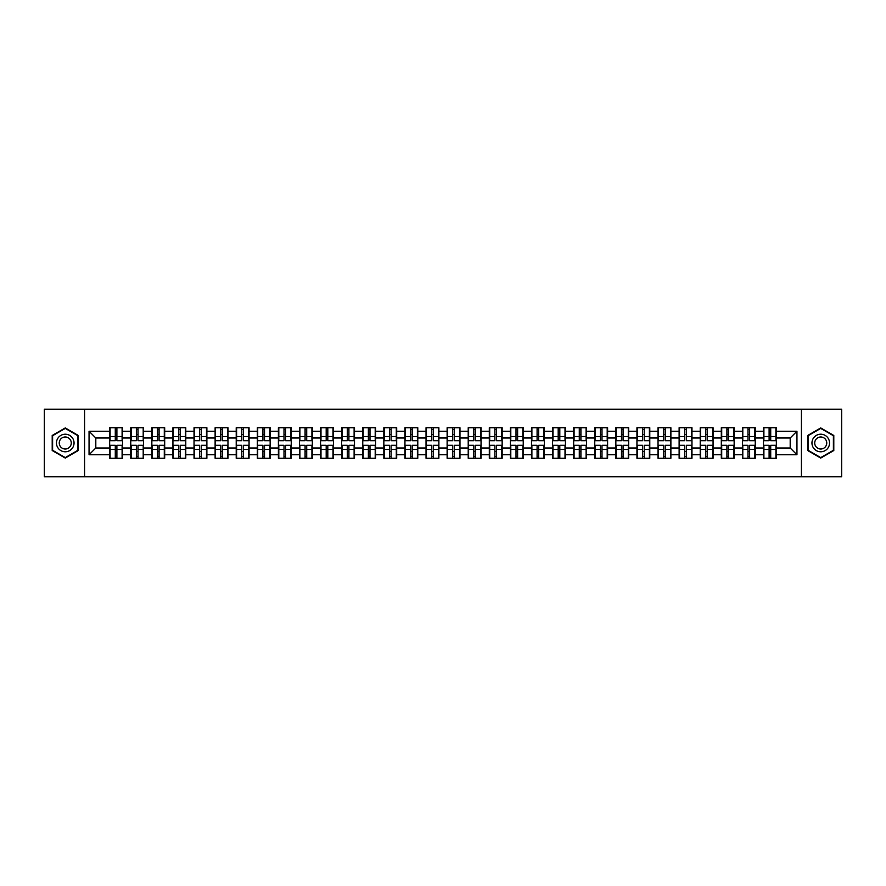 <?xml version="1.0" encoding="UTF-8"?>
<svg xmlns="http://www.w3.org/2000/svg" width="886" height="886" viewBox="0 0 886 886"><rect width="100%" height="100%" fill="white"/><g stroke="black" fill="none" stroke-linecap="round" stroke-linejoin="round"><path stroke-width="1.33" d="M801.409 476.801L841.7 476.801L841.7 409.199L801.409 409.199L801.409 476.801L84.591 476.801L84.591 409.199L44.3 409.199L44.3 476.801L84.591 476.801M801.409 409.199L84.591 409.199M790.19 448.006L790.19 437.994L776.335 437.994L776.335 448.006L790.19 448.006L796.946 454.762L796.946 431.238L776.335 431.238L776.335 427.728L763.488 427.728L763.488 437.994L755.237 437.994L755.237 448.006L763.488 448.006L763.488 437.994M796.946 454.762L776.335 454.762L776.335 458.272L763.488 458.272L763.488 454.762L755.237 454.762L755.237 458.272L742.402 458.272L742.402 454.762L734.151 454.762L734.151 458.272L721.304 458.272L721.304 454.762L713.064 454.762L713.064 458.272L700.217 458.272L700.217 454.762L691.966 454.762L691.966 458.272L679.119 458.272L679.119 454.762L670.879 454.762L670.879 458.272L658.032 458.272L658.032 454.762L649.781 454.762L649.781 458.272L636.945 458.272L636.945 454.762L628.695 454.762L628.695 458.272L615.848 458.272L615.848 454.762L607.608 454.762L607.608 458.272L594.761 458.272L594.761 454.762L586.51 454.762L586.51 458.272L573.674 458.272L573.674 454.762L565.423 454.762L565.423 458.272L552.576 458.272L552.576 454.762L544.336 454.762L544.336 458.272L531.489 458.272L531.489 454.762L523.238 454.762L523.238 458.272L510.391 458.272L510.391 454.762L502.152 454.762L502.152 458.272L489.305 458.272L489.305 454.762L481.054 454.762L481.054 458.272L468.218 458.272L468.218 454.762L459.967 454.762L459.967 458.272L447.12 458.272L447.12 454.762L438.88 454.762L438.88 458.272L426.033 458.272L426.033 454.762L417.782 454.762L417.782 458.272L404.946 458.272L404.946 454.762L396.695 454.762L396.695 458.272L383.848 458.272L383.848 454.762L375.609 454.762L375.609 458.272L362.762 458.272L362.762 454.762L354.511 454.762L354.511 458.272L341.664 458.272L341.664 454.762L333.424 454.762L333.424 458.272L320.577 458.272L320.577 454.762L312.326 454.762L312.326 458.272L299.49 458.272L299.49 454.762L291.239 454.762L291.239 458.272L278.392 458.272L278.392 454.762L270.152 454.762L270.152 458.272L257.305 458.272L257.305 454.762L249.055 454.762L249.055 458.272L236.219 458.272L236.219 454.762L227.968 454.762L227.968 458.272L215.121 458.272L215.121 454.762L206.881 454.762L206.881 458.272L194.034 458.272L194.034 454.762L185.783 454.762L185.783 458.272L172.936 458.272L172.936 454.762L164.696 454.762L164.696 458.272L151.849 458.272L151.849 454.762L143.598 454.762L143.598 458.272L130.763 458.272L130.763 454.762L122.512 454.762L122.512 458.272L109.665 458.272L109.665 454.762L89.054 454.762L89.054 431.238L109.665 431.238L109.665 437.994L95.81 437.994L95.81 448.006L109.665 448.006L109.665 437.994M763.488 431.238L755.237 431.238L755.237 427.728L742.402 427.728L742.402 431.238L734.151 431.238L734.151 427.728L721.304 427.728L721.304 431.238L713.064 431.238L713.064 427.728L700.217 427.728L700.217 431.238L691.966 431.238L691.966 427.728L679.119 427.728L679.119 431.238L670.879 431.238L670.879 427.728L658.032 427.728L658.032 431.238L649.781 431.238L649.781 427.728L636.945 427.728L636.945 431.238L628.695 431.238L628.695 427.728L615.848 427.728L615.848 431.238L607.608 431.238L607.608 427.728L594.761 427.728L594.761 431.238L586.51 431.238L586.51 427.728L573.674 427.728L573.674 431.238L565.423 431.238L565.423 427.728L552.576 427.728L552.576 431.238L544.336 431.238L544.336 427.728L531.489 427.728L531.489 431.238L523.238 431.238L523.238 427.728L510.391 427.728L510.391 431.238L502.152 431.238L502.152 427.728L489.305 427.728L489.305 431.238L481.054 431.238L481.054 427.728L468.218 427.728L468.218 431.238L459.967 431.238L459.967 427.728L447.12 427.728L447.12 431.238L438.88 431.238L438.88 427.728L426.033 427.728L426.033 431.238L417.782 431.238L417.782 427.728L404.946 427.728L404.946 431.238L396.695 431.238L396.695 427.728L383.848 427.728L383.848 431.238L375.609 431.238L375.609 427.728L362.762 427.728L362.762 431.238L354.511 431.238L354.511 427.728L341.664 427.728L341.664 431.238L333.424 431.238L333.424 427.728L320.577 427.728L320.577 431.238L312.326 431.238L312.326 427.728L299.49 427.728L299.49 431.238L291.239 431.238L291.239 427.728L278.392 427.728L278.392 431.238L270.152 431.238L270.152 427.728L257.305 427.728L257.305 431.238L249.055 431.238L249.055 427.728L236.219 427.728L236.219 431.238L227.968 431.238L227.968 427.728L215.121 427.728L215.121 431.238L206.881 431.238L206.881 427.728L194.034 427.728L194.034 431.238L185.783 431.238L185.783 427.728L172.936 427.728L172.936 431.238L164.696 431.238L164.696 427.728L151.849 427.728L151.849 431.238L143.598 431.238L143.598 427.728L130.763 427.728L130.763 431.238L122.512 431.238L122.512 427.728L109.665 427.728L109.665 431.238M763.488 448.006L763.488 454.762M755.237 448.006L755.237 454.762M755.237 431.238L755.237 437.994M734.151 448.006L742.402 448.006L742.402 437.994L734.151 437.994L734.151 454.762M742.402 448.006L742.402 454.762M742.402 431.238L742.402 437.994M734.151 431.238L734.151 437.994M713.064 448.006L721.304 448.006L721.304 437.994L713.064 437.994L713.064 454.762M721.304 448.006L721.304 454.762M721.304 431.238L721.304 437.994M713.064 431.238L713.064 437.994M691.966 448.006L700.217 448.006L700.217 437.994L691.966 437.994L691.966 454.762M700.217 448.006L700.217 454.762M700.217 431.238L700.217 437.994M691.966 431.238L691.966 437.994M670.879 448.006L679.119 448.006L679.119 437.994L670.879 437.994L670.879 454.762M679.119 448.006L679.119 454.762M679.119 431.238L679.119 437.994M670.879 431.238L670.879 437.994M649.781 448.006L658.032 448.006L658.032 437.994L649.781 437.994L649.781 454.762M658.032 448.006L658.032 454.762M658.032 431.238L658.032 437.994M649.781 431.238L649.781 437.994M628.695 448.006L636.945 448.006L636.945 437.994L628.695 437.994L628.695 454.762M636.945 448.006L636.945 454.762M636.945 431.238L636.945 437.994M628.695 431.238L628.695 437.994M607.608 448.006L615.848 448.006L615.848 437.994L607.608 437.994L607.608 454.762M615.848 448.006L615.848 454.762M615.848 431.238L615.848 437.994M607.608 431.238L607.608 437.994M586.51 448.006L594.761 448.006L594.761 437.994L586.51 437.994L586.51 454.762M594.761 448.006L594.761 454.762M594.761 431.238L594.761 437.994M586.51 431.238L586.51 437.994M565.423 448.006L573.674 448.006L573.674 437.994L565.423 437.994L565.423 454.762M573.674 448.006L573.674 454.762M573.674 431.238L573.674 437.994M565.423 431.238L565.423 437.994M544.336 448.006L552.576 448.006L552.576 437.994L544.336 437.994L544.336 454.762M552.576 448.006L552.576 454.762M552.576 431.238L552.576 437.994M544.336 431.238L544.336 437.994M523.238 448.006L531.489 448.006L531.489 437.994L523.238 437.994L523.238 454.762M531.489 448.006L531.489 454.762M531.489 431.238L531.489 437.994M523.238 431.238L523.238 437.994M502.152 448.006L510.391 448.006L510.391 437.994L502.152 437.994L502.152 454.762M510.391 448.006L510.391 454.762M510.391 431.238L510.391 437.994M502.152 431.238L502.152 437.994M481.054 448.006L489.305 448.006L489.305 437.994L481.054 437.994L481.054 454.762M489.305 448.006L489.305 454.762M489.305 431.238L489.305 437.994M481.054 431.238L481.054 437.994M459.967 448.006L468.218 448.006L468.218 437.994L459.967 437.994L459.967 454.762M468.218 448.006L468.218 454.762M468.218 431.238L468.218 437.994M459.967 431.238L459.967 437.994M438.88 448.006L447.12 448.006L447.12 437.994L438.88 437.994L438.88 454.762M447.12 448.006L447.12 454.762M447.12 431.238L447.12 437.994M438.88 431.238L438.88 437.994M417.782 448.006L426.033 448.006L426.033 437.994L417.782 437.994L417.782 454.762M426.033 448.006L426.033 454.762M426.033 431.238L426.033 437.994M417.782 431.238L417.782 437.994M396.695 448.006L404.946 448.006L404.946 437.994L396.695 437.994L396.695 454.762M404.946 448.006L404.946 454.762M404.946 431.238L404.946 437.994M396.695 431.238L396.695 437.994M375.609 448.006L383.848 448.006L383.848 437.994L375.609 437.994L375.609 454.762M383.848 448.006L383.848 454.762M383.848 431.238L383.848 437.994M375.609 431.238L375.609 437.994M354.511 448.006L362.762 448.006L362.762 437.994L354.511 437.994L354.511 454.762M362.762 448.006L362.762 454.762M362.762 431.238L362.762 437.994M354.511 431.238L354.511 437.994M333.424 448.006L341.664 448.006L341.664 437.994L333.424 437.994L333.424 454.762M341.664 448.006L341.664 454.762M341.664 431.238L341.664 437.994M333.424 431.238L333.424 437.994M312.326 448.006L320.577 448.006L320.577 437.994L312.326 437.994L312.326 454.762M320.577 448.006L320.577 454.762M320.577 431.238L320.577 437.994M312.326 431.238L312.326 437.994M291.239 448.006L299.49 448.006L299.49 437.994L291.239 437.994L291.239 454.762M299.49 448.006L299.49 454.762M299.49 431.238L299.49 437.994M291.239 431.238L291.239 437.994M270.152 448.006L278.392 448.006L278.392 437.994L270.152 437.994L270.152 454.762M278.392 448.006L278.392 454.762M278.392 431.238L278.392 437.994M270.152 431.238L270.152 437.994M249.055 448.006L257.305 448.006L257.305 437.994L249.055 437.994L249.055 454.762M257.305 448.006L257.305 454.762M257.305 431.238L257.305 437.994M249.055 431.238L249.055 437.994M227.968 448.006L236.219 448.006L236.219 437.994L227.968 437.994L227.968 454.762M236.219 448.006L236.219 454.762M236.219 431.238L236.219 437.994M227.968 431.238L227.968 437.994M206.881 448.006L215.121 448.006L215.121 437.994L206.881 437.994L206.881 454.762M215.121 448.006L215.121 454.762M215.121 431.238L215.121 437.994M206.881 431.238L206.881 437.994M185.783 448.006L194.034 448.006L194.034 437.994L185.783 437.994L185.783 454.762M194.034 448.006L194.034 454.762M194.034 431.238L194.034 437.994M185.783 431.238L185.783 437.994M164.696 448.006L172.936 448.006L172.936 437.994L164.696 437.994L164.696 454.762M172.936 448.006L172.936 454.762M172.936 431.238L172.936 437.994M164.696 431.238L164.696 437.994M143.598 448.006L151.849 448.006L151.849 437.994L143.598 437.994L143.598 454.762M151.849 448.006L151.849 454.762M151.849 431.238L151.849 437.994M143.598 431.238L143.598 437.994M122.512 448.006L130.763 448.006L130.763 437.994L122.512 437.994L122.512 454.762M130.763 448.006L130.763 454.762M130.763 431.238L130.763 437.994M122.512 431.238L122.512 437.994M109.665 448.006L109.665 454.762M95.81 448.006L89.054 454.762M89.054 431.238L95.81 437.994M776.335 448.006L776.335 454.762M776.335 431.238L776.335 437.994M796.946 431.238L790.19 437.994M65.254 427.938L52.208 435.469L52.208 450.531L65.254 458.062L78.3 450.531L78.3 435.469L65.254 427.938M807.7 450.531L820.746 458.062L833.792 450.531L833.792 435.469L820.746 427.938L807.7 435.469L807.7 450.531M122.102 427.728L122.102 440.696L116.897 440.696L116.897 427.728M115.28 427.728L115.28 440.696L110.074 440.696L110.074 427.728M115.28 429.477L116.897 429.477M116.897 434.483L115.28 434.483M110.074 458.272L110.074 445.304L115.28 445.304L115.28 458.272M116.897 458.272L116.897 445.304L122.102 445.304L122.102 458.272M116.897 456.523L115.28 456.523M115.28 451.517L116.897 451.517M65.254 434.218A8.782 8.782 0 0 0 56.471 443A8.782 8.782 0 0 0 65.254 451.782A8.782 8.782 0 0 0 74.047 443A8.782 8.782 0 0 0 65.254 434.218M65.254 436.986A6.014 6.014 0 0 0 59.24 443A6.014 6.014 0 0 0 65.254 449.014A6.014 6.014 0 0 0 71.268 443A6.014 6.014 0 0 0 65.254 436.986M77.902 450.298L65.254 457.597L52.617 450.298L52.617 435.702L65.254 428.403L77.902 435.702L77.902 450.298M828.355 438.603A8.782 8.782 0 0 0 816.349 435.391A8.782 8.782 0 0 0 813.138 447.397A8.782 8.782 0 0 0 825.143 450.609A8.782 8.782 0 0 0 828.355 438.603M825.951 439.988A6.014 6.014 0 0 0 817.734 437.795A6.014 6.014 0 0 0 815.53 446.012A6.014 6.014 0 0 0 823.747 448.205A6.014 6.014 0 0 0 825.951 439.988M820.746 457.597L808.098 450.298L808.098 435.702L820.746 428.403L833.383 435.702L833.383 450.298L820.746 457.597M143.2 427.728L143.2 440.696L137.994 440.696L137.994 427.728M136.366 427.728L136.366 440.696L131.161 440.696L131.161 427.728M136.366 429.477L137.994 429.477M137.994 434.483L136.366 434.483M164.287 427.728L164.287 440.696L159.081 440.696L159.081 427.728M157.464 427.728L157.464 440.696L152.259 440.696L152.259 427.728M157.464 429.477L159.081 429.477M159.081 434.483L157.464 434.483M185.384 427.728L185.384 440.696L180.179 440.696L180.179 427.728M178.551 427.728L178.551 440.696L173.346 440.696L173.346 427.728M178.551 429.477L180.179 429.477M180.179 434.483L178.551 434.483M206.471 427.728L206.471 440.696L201.266 440.696L201.266 427.728M199.638 427.728L199.638 440.696L194.433 440.696L194.433 427.728M199.638 429.477L201.266 429.477M201.266 434.483L199.638 434.483M227.558 427.728L227.558 440.696L222.353 440.696L222.353 427.728M220.736 427.728L220.736 440.696L215.531 440.696L215.531 427.728M220.736 429.477L222.353 429.477M222.353 434.483L220.736 434.483M131.161 458.272L131.161 445.304L136.366 445.304L136.366 458.272M137.994 458.272L137.994 445.304L143.2 445.304L143.2 458.272M137.994 456.523L136.366 456.523M136.366 451.517L137.994 451.517M152.259 458.272L152.259 445.304L157.464 445.304L157.464 458.272M159.081 458.272L159.081 445.304L164.287 445.304L164.287 458.272M159.081 456.523L157.464 456.523M157.464 451.517L159.081 451.517M173.346 458.272L173.346 445.304L178.551 445.304L178.551 458.272M180.179 458.272L180.179 445.304L185.384 445.304L185.384 458.272M180.179 456.523L178.551 456.523M178.551 451.517L180.179 451.517M194.433 458.272L194.433 445.304L199.638 445.304L199.638 458.272M201.266 458.272L201.266 445.304L206.471 445.304L206.471 458.272M201.266 456.523L199.638 456.523M199.638 451.517L201.266 451.517M215.531 458.272L215.531 445.304L220.736 445.304L220.736 458.272M222.353 458.272L222.353 445.304L227.558 445.304L227.558 458.272M222.353 456.523L220.736 456.523M220.736 451.517L222.353 451.517M248.656 427.728L248.656 440.696L243.451 440.696L243.451 427.728M241.823 427.728L241.823 440.696L236.617 440.696L236.617 427.728M241.823 429.477L243.451 429.477M243.451 434.483L241.823 434.483M236.617 458.272L236.617 445.304L241.823 445.304L241.823 458.272M243.451 458.272L243.451 445.304L248.656 445.304L248.656 458.272M243.451 456.523L241.823 456.523M241.823 451.517L243.451 451.517M269.743 427.728L269.743 440.696L264.537 440.696L264.537 427.728M262.921 427.728L262.921 440.696L257.715 440.696L257.715 427.728M262.921 429.477L264.537 429.477M264.537 434.483L262.921 434.483M257.715 458.272L257.715 445.304L262.921 445.304L262.921 458.272M264.537 458.272L264.537 445.304L269.743 445.304L269.743 458.272M264.537 456.523L262.921 456.523M262.921 451.517L264.537 451.517M290.829 427.728L290.829 440.696L285.624 440.696L285.624 427.728M284.007 427.728L284.007 440.696L278.802 440.696L278.802 427.728M284.007 429.477L285.624 429.477M285.624 434.483L284.007 434.483M278.802 458.272L278.802 445.304L284.007 445.304L284.007 458.272M285.624 458.272L285.624 445.304L290.829 445.304L290.829 458.272M285.624 456.523L284.007 456.523M284.007 451.517L285.624 451.517M311.927 427.728L311.927 440.696L306.722 440.696L306.722 427.728M305.094 427.728L305.094 440.696L299.889 440.696L299.889 427.728M305.094 429.477L306.722 429.477M306.722 434.483L305.094 434.483M299.889 458.272L299.889 445.304L305.094 445.304L305.094 458.272M306.722 458.272L306.722 445.304L311.927 445.304L311.927 458.272M306.722 456.523L305.094 456.523M305.094 451.517L306.722 451.517M333.014 427.728L333.014 440.696L327.809 440.696L327.809 427.728M326.192 427.728L326.192 440.696L320.987 440.696L320.987 427.728M326.192 429.477L327.809 429.477M327.809 434.483L326.192 434.483M320.987 458.272L320.987 445.304L326.192 445.304L326.192 458.272M327.809 458.272L327.809 445.304L333.014 445.304L333.014 458.272M327.809 456.523L326.192 456.523M326.192 451.517L327.809 451.517M354.112 427.728L354.112 440.696L348.907 440.696L348.907 427.728M347.279 427.728L347.279 440.696L342.074 440.696L342.074 427.728M347.279 429.477L348.907 429.477M348.907 434.483L347.279 434.483M342.074 458.272L342.074 445.304L347.279 445.304L347.279 458.272M348.907 458.272L348.907 445.304L354.112 445.304L354.112 458.272M348.907 456.523L347.279 456.523M347.279 451.517L348.907 451.517M375.199 427.728L375.199 440.696L369.994 440.696L369.994 427.728M368.366 427.728L368.366 440.696L363.16 440.696L363.16 427.728M368.366 429.477L369.994 429.477M369.994 434.483L368.366 434.483M363.16 458.272L363.16 445.304L368.366 445.304L368.366 458.272M369.994 458.272L369.994 445.304L375.199 445.304L375.199 458.272M369.994 456.523L368.366 456.523M368.366 451.517L369.994 451.517M396.286 427.728L396.286 440.696L391.08 440.696L391.08 427.728M389.463 427.728L389.463 440.696L384.258 440.696L384.258 427.728M389.463 429.477L391.08 429.477M391.08 434.483L389.463 434.483M384.258 458.272L384.258 445.304L389.463 445.304L389.463 458.272M391.08 458.272L391.08 445.304L396.286 445.304L396.286 458.272M391.08 456.523L389.463 456.523M389.463 451.517L391.08 451.517M417.384 427.728L417.384 440.696L412.178 440.696L412.178 427.728M410.55 427.728L410.55 440.696L405.345 440.696L405.345 427.728M410.55 429.477L412.178 429.477M412.178 434.483L410.55 434.483M405.345 458.272L405.345 445.304L410.55 445.304L410.55 458.272M412.178 458.272L412.178 445.304L417.384 445.304L417.384 458.272M412.178 456.523L410.55 456.523M410.55 451.517L412.178 451.517M438.47 427.728L438.47 440.696L433.265 440.696L433.265 427.728M431.648 427.728L431.648 440.696L426.443 440.696L426.443 427.728M431.648 429.477L433.265 429.477M433.265 434.483L431.648 434.483M426.443 458.272L426.443 445.304L431.648 445.304L431.648 458.272M433.265 458.272L433.265 445.304L438.47 445.304L438.47 458.272M433.265 456.523L431.648 456.523M431.648 451.517L433.265 451.517M459.557 427.728L459.557 440.696L454.352 440.696L454.352 427.728M452.735 427.728L452.735 440.696L447.53 440.696L447.53 427.728M452.735 429.477L454.352 429.477M454.352 434.483L452.735 434.483M447.53 458.272L447.53 445.304L452.735 445.304L452.735 458.272M454.352 458.272L454.352 445.304L459.557 445.304L459.557 458.272M454.352 456.523L452.735 456.523M452.735 451.517L454.352 451.517M480.655 427.728L480.655 440.696L475.45 440.696L475.45 427.728M473.822 427.728L473.822 440.696L468.616 440.696L468.616 427.728M473.822 429.477L475.45 429.477M475.45 434.483L473.822 434.483M468.616 458.272L468.616 445.304L473.822 445.304L473.822 458.272M475.45 458.272L475.45 445.304L480.655 445.304L480.655 458.272M475.45 456.523L473.822 456.523M473.822 451.517L475.45 451.517M501.742 427.728L501.742 440.696L496.537 440.696L496.537 427.728M494.92 427.728L494.92 440.696L489.714 440.696L489.714 427.728M494.92 429.477L496.537 429.477M496.537 434.483L494.92 434.483M489.714 458.272L489.714 445.304L494.92 445.304L494.92 458.272M496.537 458.272L496.537 445.304L501.742 445.304L501.742 458.272M496.537 456.523L494.92 456.523M494.92 451.517L496.537 451.517M522.84 427.728L522.84 440.696L517.634 440.696L517.634 427.728M516.006 427.728L516.006 440.696L510.801 440.696L510.801 427.728M516.006 429.477L517.634 429.477M517.634 434.483L516.006 434.483M510.801 458.272L510.801 445.304L516.006 445.304L516.006 458.272M517.634 458.272L517.634 445.304L522.84 445.304L522.84 458.272M517.634 456.523L516.006 456.523M516.006 451.517L517.634 451.517M543.926 427.728L543.926 440.696L538.721 440.696L538.721 427.728M537.093 427.728L537.093 440.696L531.888 440.696L531.888 427.728M537.093 429.477L538.721 429.477M538.721 434.483L537.093 434.483M531.888 458.272L531.888 445.304L537.093 445.304L537.093 458.272M538.721 458.272L538.721 445.304L543.926 445.304L543.926 458.272M538.721 456.523L537.093 456.523M537.093 451.517L538.721 451.517M565.013 427.728L565.013 440.696L559.808 440.696L559.808 427.728M558.191 427.728L558.191 440.696L552.986 440.696L552.986 427.728M558.191 429.477L559.808 429.477M559.808 434.483L558.191 434.483M552.986 458.272L552.986 445.304L558.191 445.304L558.191 458.272M559.808 458.272L559.808 445.304L565.013 445.304L565.013 458.272M559.808 456.523L558.191 456.523M558.191 451.517L559.808 451.517M586.111 427.728L586.111 440.696L580.906 440.696L580.906 427.728M579.278 427.728L579.278 440.696L574.073 440.696L574.073 427.728M579.278 429.477L580.906 429.477M580.906 434.483L579.278 434.483M574.073 458.272L574.073 445.304L579.278 445.304L579.278 458.272M580.906 458.272L580.906 445.304L586.111 445.304L586.111 458.272M580.906 456.523L579.278 456.523M579.278 451.517L580.906 451.517M607.198 427.728L607.198 440.696L601.993 440.696L601.993 427.728M600.376 427.728L600.376 440.696L595.17 440.696L595.17 427.728M600.376 429.477L601.993 429.477M601.993 434.483L600.376 434.483M595.17 458.272L595.17 445.304L600.376 445.304L600.376 458.272M601.993 458.272L601.993 445.304L607.198 445.304L607.198 458.272M601.993 456.523L600.376 456.523M600.376 451.517L601.993 451.517M628.285 427.728L628.285 440.696L623.079 440.696L623.079 427.728M621.463 427.728L621.463 440.696L616.257 440.696L616.257 427.728M621.463 429.477L623.079 429.477M623.079 434.483L621.463 434.483M616.257 458.272L616.257 445.304L621.463 445.304L621.463 458.272M623.079 458.272L623.079 445.304L628.285 445.304L628.285 458.272M623.079 456.523L621.463 456.523M621.463 451.517L623.079 451.517M649.383 427.728L649.383 440.696L644.177 440.696L644.177 427.728M642.549 427.728L642.549 440.696L637.344 440.696L637.344 427.728M642.549 429.477L644.177 429.477M644.177 434.483L642.549 434.483M637.344 458.272L637.344 445.304L642.549 445.304L642.549 458.272M644.177 458.272L644.177 445.304L649.383 445.304L649.383 458.272M644.177 456.523L642.549 456.523M642.549 451.517L644.177 451.517M670.469 427.728L670.469 440.696L665.264 440.696L665.264 427.728M663.647 427.728L663.647 440.696L658.442 440.696L658.442 427.728M663.647 429.477L665.264 429.477M665.264 434.483L663.647 434.483M658.442 458.272L658.442 445.304L663.647 445.304L663.647 458.272M665.264 458.272L665.264 445.304L670.469 445.304L670.469 458.272M665.264 456.523L663.647 456.523M663.647 451.517L665.264 451.517M691.567 427.728L691.567 440.696L686.362 440.696L686.362 427.728M684.734 427.728L684.734 440.696L679.529 440.696L679.529 427.728M684.734 429.477L686.362 429.477M686.362 434.483L684.734 434.483M679.529 458.272L679.529 445.304L684.734 445.304L684.734 458.272M686.362 458.272L686.362 445.304L691.567 445.304L691.567 458.272M686.362 456.523L684.734 456.523M684.734 451.517L686.362 451.517M712.654 427.728L712.654 440.696L707.449 440.696L707.449 427.728M705.821 427.728L705.821 440.696L700.616 440.696L700.616 427.728M705.821 429.477L707.449 429.477M707.449 434.483L705.821 434.483M700.616 458.272L700.616 445.304L705.821 445.304L705.821 458.272M707.449 458.272L707.449 445.304L712.654 445.304L712.654 458.272M707.449 456.523L705.821 456.523M705.821 451.517L707.449 451.517M733.741 427.728L733.741 440.696L728.536 440.696L728.536 427.728M726.919 427.728L726.919 440.696L721.713 440.696L721.713 427.728M726.919 429.477L728.536 429.477M728.536 434.483L726.919 434.483M721.713 458.272L721.713 445.304L726.919 445.304L726.919 458.272M728.536 458.272L728.536 445.304L733.741 445.304L733.741 458.272M728.536 456.523L726.919 456.523M726.919 451.517L728.536 451.517M754.839 427.728L754.839 440.696L749.634 440.696L749.634 427.728M748.005 427.728L748.005 440.696L742.8 440.696L742.8 427.728M748.005 429.477L749.634 429.477M749.634 434.483L748.005 434.483M742.8 458.272L742.8 445.304L748.005 445.304L748.005 458.272M749.634 458.272L749.634 445.304L754.839 445.304L754.839 458.272M749.634 456.523L748.005 456.523M748.005 451.517L749.634 451.517M775.926 427.728L775.926 440.696L770.72 440.696L770.72 427.728M769.103 427.728L769.103 440.696L763.898 440.696L763.898 427.728M769.103 429.477L770.72 429.477M770.72 434.483L769.103 434.483M763.898 458.272L763.898 445.304L769.103 445.304L769.103 458.272M770.72 458.272L770.72 445.304L775.926 445.304L775.926 458.272M770.72 456.523L769.103 456.523M769.103 451.517L770.72 451.517M115.28 436.532L110.074 436.532M115.28 440.53L110.074 440.53M122.102 436.532L116.897 436.532M122.102 440.53L116.897 440.53M116.897 449.468L122.102 449.468M116.897 445.47L122.102 445.47M110.074 449.468L115.28 449.468M110.074 445.47L115.28 445.47M136.366 436.532L131.161 436.532M136.366 440.53L131.161 440.53M143.2 436.532L137.994 436.532M143.2 440.53L137.994 440.53M157.464 436.532L152.259 436.532M157.464 440.53L152.259 440.53M164.287 436.532L159.081 436.532M164.287 440.53L159.081 440.53M178.551 436.532L173.346 436.532M178.551 440.53L173.346 440.53M185.384 436.532L180.179 436.532M185.384 440.53L180.179 440.53M199.638 436.532L194.433 436.532M199.638 440.53L194.433 440.53M206.471 436.532L201.266 436.532M206.471 440.53L201.266 440.53M220.736 436.532L215.531 436.532M220.736 440.53L215.531 440.53M227.558 436.532L222.353 436.532M227.558 440.53L222.353 440.53M137.994 449.468L143.2 449.468M137.994 445.47L143.2 445.47M131.161 449.468L136.366 449.468M131.161 445.47L136.366 445.47M159.081 449.468L164.287 449.468M159.081 445.47L164.287 445.47M152.259 449.468L157.464 449.468M152.259 445.47L157.464 445.47M180.179 449.468L185.384 449.468M180.179 445.47L185.384 445.47M173.346 449.468L178.551 449.468M173.346 445.47L178.551 445.47M201.266 449.468L206.471 449.468M201.266 445.47L206.471 445.47M194.433 449.468L199.638 449.468M194.433 445.47L199.638 445.47M222.353 449.468L227.558 449.468M222.353 445.47L227.558 445.47M215.531 449.468L220.736 449.468M215.531 445.47L220.736 445.47M241.823 436.532L236.617 436.532M241.823 440.53L236.617 440.53M248.656 436.532L243.451 436.532M248.656 440.53L243.451 440.53M243.451 449.468L248.656 449.468M243.451 445.47L248.656 445.47M236.617 449.468L241.823 449.468M236.617 445.47L241.823 445.47M262.921 436.532L257.715 436.532M262.921 440.53L257.715 440.53M269.743 436.532L264.537 436.532M269.743 440.53L264.537 440.53M264.537 449.468L269.743 449.468M264.537 445.47L269.743 445.47M257.715 449.468L262.921 449.468M257.715 445.47L262.921 445.47M284.007 436.532L278.802 436.532M284.007 440.53L278.802 440.53M290.829 436.532L285.624 436.532M290.829 440.53L285.624 440.53M285.624 449.468L290.829 449.468M285.624 445.47L290.829 445.47M278.802 449.468L284.007 449.468M278.802 445.47L284.007 445.47M305.094 436.532L299.889 436.532M305.094 440.53L299.889 440.53M311.927 436.532L306.722 436.532M311.927 440.53L306.722 440.53M306.722 449.468L311.927 449.468M306.722 445.47L311.927 445.47M299.889 449.468L305.094 449.468M299.889 445.47L305.094 445.47M326.192 436.532L320.987 436.532M326.192 440.53L320.987 440.53M333.014 436.532L327.809 436.532M333.014 440.53L327.809 440.53M327.809 449.468L333.014 449.468M327.809 445.47L333.014 445.47M320.987 449.468L326.192 449.468M320.987 445.47L326.192 445.47M347.279 436.532L342.074 436.532M347.279 440.53L342.074 440.53M354.112 436.532L348.907 436.532M354.112 440.53L348.907 440.53M348.907 449.468L354.112 449.468M348.907 445.47L354.112 445.47M342.074 449.468L347.279 449.468M342.074 445.47L347.279 445.47M368.366 436.532L363.16 436.532M368.366 440.53L363.16 440.53M375.199 436.532L369.994 436.532M375.199 440.53L369.994 440.53M369.994 449.468L375.199 449.468M369.994 445.47L375.199 445.47M363.16 449.468L368.366 449.468M363.16 445.47L368.366 445.47M389.463 436.532L384.258 436.532M389.463 440.53L384.258 440.53M396.286 436.532L391.08 436.532M396.286 440.53L391.08 440.53M391.08 449.468L396.286 449.468M391.08 445.47L396.286 445.47M384.258 449.468L389.463 449.468M384.258 445.47L389.463 445.47M410.55 436.532L405.345 436.532M410.55 440.53L405.345 440.53M417.384 436.532L412.178 436.532M417.384 440.53L412.178 440.53M412.178 449.468L417.384 449.468M412.178 445.47L417.384 445.47M405.345 449.468L410.55 449.468M405.345 445.47L410.55 445.47M431.648 436.532L426.443 436.532M431.648 440.53L426.443 440.53M438.47 436.532L433.265 436.532M438.47 440.53L433.265 440.53M433.265 449.468L438.47 449.468M433.265 445.47L438.47 445.47M426.443 449.468L431.648 449.468M426.443 445.47L431.648 445.47M452.735 436.532L447.53 436.532M452.735 440.53L447.53 440.53M459.557 436.532L454.352 436.532M459.557 440.53L454.352 440.53M454.352 449.468L459.557 449.468M454.352 445.47L459.557 445.47M447.53 449.468L452.735 449.468M447.53 445.47L452.735 445.47M473.822 436.532L468.616 436.532M473.822 440.53L468.616 440.53M480.655 436.532L475.45 436.532M480.655 440.53L475.45 440.53M475.45 449.468L480.655 449.468M475.45 445.47L480.655 445.47M468.616 449.468L473.822 449.468M468.616 445.47L473.822 445.47M494.92 436.532L489.714 436.532M494.92 440.53L489.714 440.53M501.742 436.532L496.537 436.532M501.742 440.53L496.537 440.53M496.537 449.468L501.742 449.468M496.537 445.47L501.742 445.47M489.714 449.468L494.92 449.468M489.714 445.47L494.92 445.47M516.006 436.532L510.801 436.532M516.006 440.53L510.801 440.53M522.84 436.532L517.634 436.532M522.84 440.53L517.634 440.53M517.634 449.468L522.84 449.468M517.634 445.47L522.84 445.47M510.801 449.468L516.006 449.468M510.801 445.47L516.006 445.47M537.093 436.532L531.888 436.532M537.093 440.53L531.888 440.53M543.926 436.532L538.721 436.532M543.926 440.53L538.721 440.53M538.721 449.468L543.926 449.468M538.721 445.47L543.926 445.47M531.888 449.468L537.093 449.468M531.888 445.47L537.093 445.47M558.191 436.532L552.986 436.532M558.191 440.53L552.986 440.53M565.013 436.532L559.808 436.532M565.013 440.53L559.808 440.53M559.808 449.468L565.013 449.468M559.808 445.47L565.013 445.47M552.986 449.468L558.191 449.468M552.986 445.47L558.191 445.47M579.278 436.532L574.073 436.532M579.278 440.53L574.073 440.53M586.111 436.532L580.906 436.532M586.111 440.53L580.906 440.53M580.906 449.468L586.111 449.468M580.906 445.47L586.111 445.47M574.073 449.468L579.278 449.468M574.073 445.47L579.278 445.47M600.376 436.532L595.17 436.532M600.376 440.53L595.17 440.53M607.198 436.532L601.993 436.532M607.198 440.53L601.993 440.53M601.993 449.468L607.198 449.468M601.993 445.47L607.198 445.47M595.17 449.468L600.376 449.468M595.17 445.47L600.376 445.47M621.463 436.532L616.257 436.532M621.463 440.53L616.257 440.53M628.285 436.532L623.079 436.532M628.285 440.53L623.079 440.53M623.079 449.468L628.285 449.468M623.079 445.47L628.285 445.47M616.257 449.468L621.463 449.468M616.257 445.47L621.463 445.47M642.549 436.532L637.344 436.532M642.549 440.53L637.344 440.53M649.383 436.532L644.177 436.532M649.383 440.53L644.177 440.53M644.177 449.468L649.383 449.468M644.177 445.47L649.383 445.47M637.344 449.468L642.549 449.468M637.344 445.47L642.549 445.47M663.647 436.532L658.442 436.532M663.647 440.53L658.442 440.53M670.469 436.532L665.264 436.532M670.469 440.53L665.264 440.53M665.264 449.468L670.469 449.468M665.264 445.47L670.469 445.47M658.442 449.468L663.647 449.468M658.442 445.47L663.647 445.47M684.734 436.532L679.529 436.532M684.734 440.53L679.529 440.53M691.567 436.532L686.362 436.532M691.567 440.53L686.362 440.53M686.362 449.468L691.567 449.468M686.362 445.47L691.567 445.47M679.529 449.468L684.734 449.468M679.529 445.47L684.734 445.47M705.821 436.532L700.616 436.532M705.821 440.53L700.616 440.53M712.654 436.532L707.449 436.532M712.654 440.53L707.449 440.53M707.449 449.468L712.654 449.468M707.449 445.47L712.654 445.47M700.616 449.468L705.821 449.468M700.616 445.47L705.821 445.47M726.919 436.532L721.713 436.532M726.919 440.53L721.713 440.53M733.741 436.532L728.536 436.532M733.741 440.53L728.536 440.53M728.536 449.468L733.741 449.468M728.536 445.47L733.741 445.47M721.713 449.468L726.919 449.468M721.713 445.47L726.919 445.47M748.005 436.532L742.8 436.532M748.005 440.53L742.8 440.53M754.839 436.532L749.634 436.532M754.839 440.53L749.634 440.53M749.634 449.468L754.839 449.468M749.634 445.47L754.839 445.47M742.8 449.468L748.005 449.468M742.8 445.47L748.005 445.47M769.103 436.532L763.898 436.532M769.103 440.53L763.898 440.53M775.926 436.532L770.72 436.532M775.926 440.53L770.72 440.53M770.72 449.468L775.926 449.468M770.72 445.47L775.926 445.47M763.898 449.468L769.103 449.468M763.898 445.47L769.103 445.47"/></g></svg>
